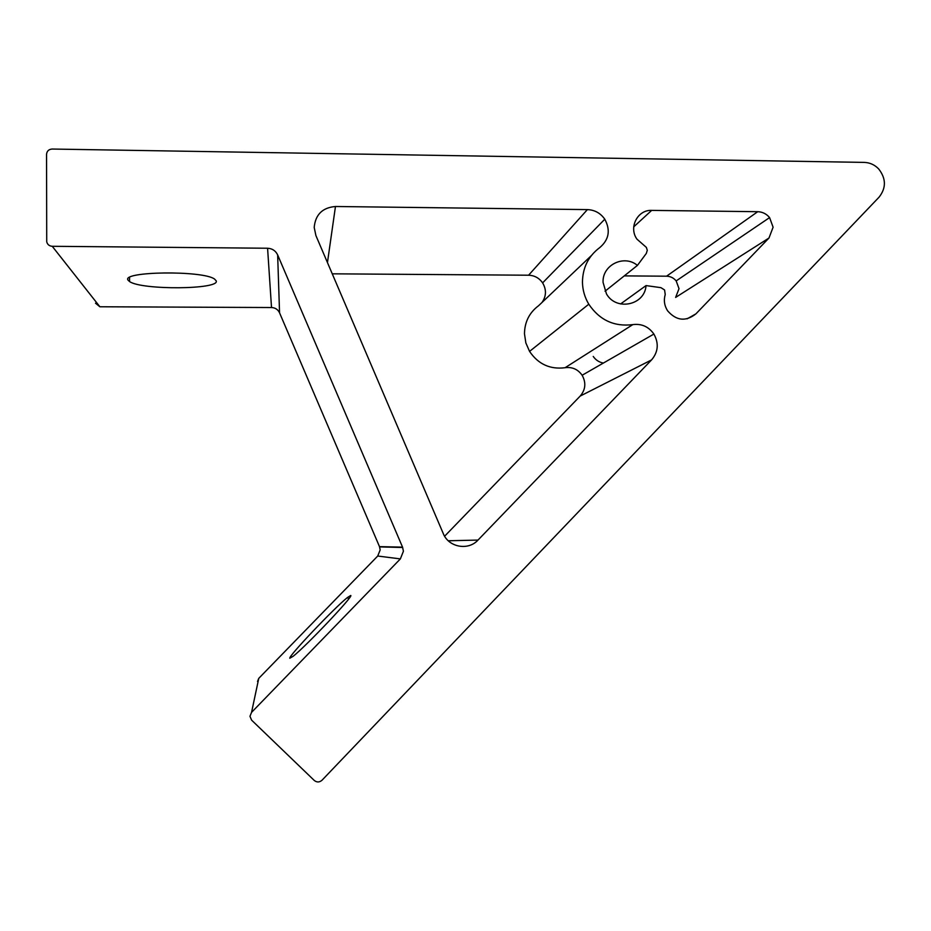 <?xml version="1.0" encoding="UTF-8"?>
<svg xmlns="http://www.w3.org/2000/svg" width="931" height="931" viewBox="0 0 931 931"><rect width="100%" height="100%" fill="white"/><g stroke="black" fill="none" stroke-linecap="round" stroke-linejoin="round"><path stroke-width="1.4" d="M400.365 558.903L377.73 556.028L380.174 549.907L379.487 546.625L402.553 547.149L403.414 551.245L400.365 558.903L251.556 712.366L249.962 716.3L251.603 720.14L314.294 780.481C316.889 782.517 319.473 782.424 322.021 780.225L879.085 197.151C886.277 187.969 886.149 178.589 878.724 168.988C874.698 164.787 869.88 162.599 864.259 162.401L52.136 149.041C48.749 149.309 46.887 151.078 46.55 154.337L46.725 241.816C47.469 244.574 49.308 246.063 52.241 246.296L267.581 248.24C272.271 248.507 275.623 250.73 277.647 254.908L402.553 547.149M646.033 285.584C644.834 305.228 616.264 311.326 606.477 293.917L603.079 282.465C602.031 265.044 624.096 254.163 637.421 265.405L646.3 253.441L647.289 250.299L646.37 247.402L636.979 239.174C628.413 227.513 637.584 209.626 651.677 210.394L757.729 211.698C762.489 211.872 766.446 213.839 769.588 217.598L773.102 227.222L768.971 238.033L695.911 313.863C685.763 321.847 676.325 320.811 667.574 310.779C664.35 305.647 663.57 300.224 665.234 294.499L664.571 289.96L660.94 287.667L646.033 285.584L620.605 303.937M257.515 681.48L258.771 678.35L251.556 712.366M216.19 280.836L214.619 279.125C203.4 270.199 119.994 271.293 128.164 280.266L129.56 281.546C141.559 290.263 220.379 289.599 216.19 280.836M289.774 658.229L293.184 656.262C306.439 645.858 354.56 594.944 350.696 595.503L347.391 597.562C334.671 607.547 288.622 655.959 289.774 658.229M624.259 275.89L666.561 276.193C670.425 276.309 673.637 277.88 676.174 280.906L679.013 288.668L675.627 297.42L768.971 238.033M444.622 536.221L580.199 396.059C585.611 389.647 586.251 382.711 582.131 375.251C577.895 369.293 572.216 366.779 565.094 367.71C550.07 369.619 538.223 364.184 529.564 351.394L525.852 342.922L524.479 333.81C524.63 322.021 529.332 312.653 538.607 305.694L591.336 255.606M582.457 282.326C582.608 267.686 588.415 256.083 599.867 247.495C609.037 239.604 610.666 230.166 604.789 219.204C600.507 213.118 594.711 209.917 587.391 209.603L335.463 206.496C322.475 207.613 315.388 214.584 314.201 227.432L315.912 235.578L443.284 533.603C448.579 547.3 468.27 550.931 478.01 540.073L651.584 359.89C658.24 351.953 659.008 343.341 653.888 334.054C648.651 326.653 641.622 323.499 632.812 324.616C614.227 326.932 599.552 320.124 588.788 304.204C584.749 297.431 582.643 290.146 582.457 282.326M277.647 254.908L279.556 312.839L379.487 546.625M52.241 246.296L99.885 306.765L271.515 307.533L267.581 248.24M377.73 556.028L258.771 678.35M603.369 363.055C599.11 362.264 595.747 360.064 593.245 356.457M541.97 302.505C546.381 296.186 546.59 289.646 542.622 282.884C539.177 277.985 534.487 275.436 528.587 275.215L332.262 273.819M99.885 306.765L95.497 303.203M279.556 312.839C277.938 309.488 275.25 307.719 271.515 307.533M637.421 265.405L605.045 291.205M327.456 262.577L335.463 206.496M528.587 275.215L587.391 209.603M565.094 367.71L632.812 324.616M580.199 396.059L651.584 359.89M448.276 540.771L478.01 540.073M757.729 211.698L666.561 276.193M651.677 210.394L633.732 226.838M695.911 313.863L687.113 318.833M542.622 282.884L604.789 219.204M529.564 351.394L588.788 304.204M582.131 375.251L653.888 334.054M769.588 217.598L676.174 280.906M347.391 597.562L348.753 598.889M129.56 281.546L129.549 277.473M402.692 547.498L379.604 546.904"/></g></svg>
